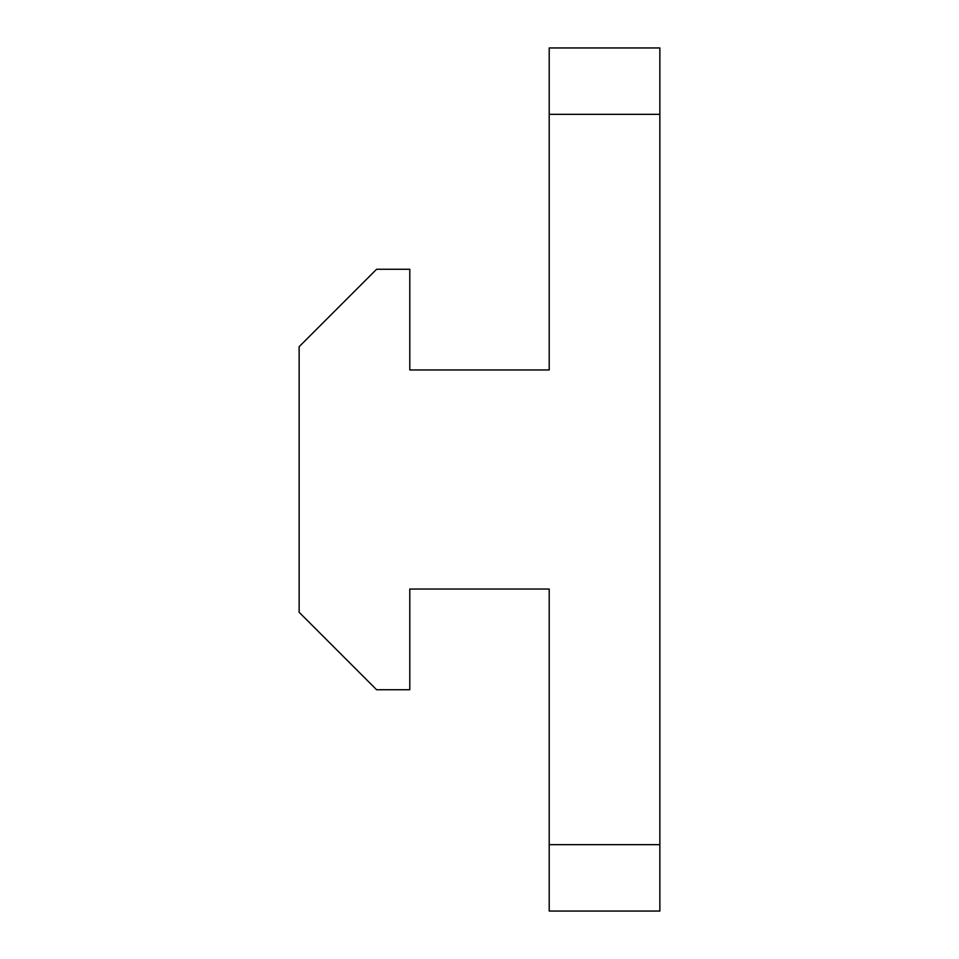 <?xml version="1.0" encoding="UTF-8"?>
<svg xmlns="http://www.w3.org/2000/svg" width="959" height="959" viewBox="0 0 959 959"><rect width="100%" height="100%" fill="white"/><g stroke="black" fill="none" stroke-linecap="round" stroke-linejoin="round"><path stroke-width="1.44" d="M549.207 369.958L549.207 47.95L659.864 47.95L659.864 911.05L549.207 911.05L549.207 589.042L409.793 589.042L409.793 689.737L376.587 689.737L299.136 612.286L299.136 346.714L376.587 269.263L409.793 269.263L409.793 369.958L549.207 369.958M659.864 114.337L549.207 114.337M549.207 844.663L659.864 844.663"/></g></svg>
